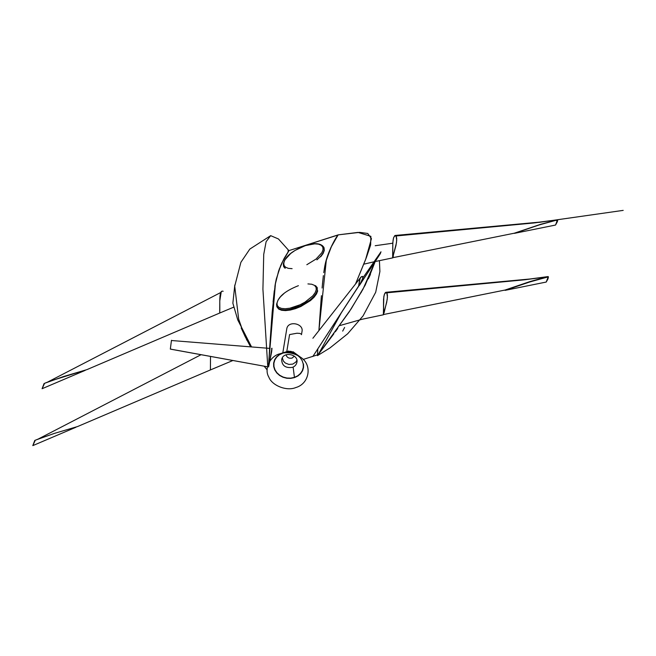<?xml version="1.0" encoding="UTF-8"?>
<svg xmlns="http://www.w3.org/2000/svg" width="656" height="656" viewBox="0 0 656 656"><rect width="100%" height="100%" fill="white"/><g stroke="black" fill="none" stroke-linecap="round" stroke-linejoin="round"><path stroke-width="0.98" d="M51.824 380.546L86.904 369.631L63.296 376.626L44.838 383.211M46.346 382.587L50.569 381.005M86.879 369.64L219.703 313.035L86.887 369.64M44.46 383.383L42.091 388.721L85.206 370.361L42.091 388.721L44.059 383.563L46.453 382.546M44.272 384.022L42.091 388.721L69.438 377.077M557.067 219.981L557.707 220.359L555.525 225.049L557.493 219.891L539.56 224.811L514.419 233.356L538.699 225.082L555.952 220.219M514.419 233.356L555.525 225.049L514.419 233.356M555.525 225.049L557.403 221.638L557.493 219.891L555.525 225.049L543.865 227.411M223.155 291.28C218.382 289.485 220.268 304.81 219.703 313.035C220.268 304.819 218.382 289.485 223.155 291.28C218.382 289.485 220.268 304.819 219.703 313.035L219.785 300.833L221.285 291.535L219.785 300.833L219.703 313.035L233.7 307.164L219.703 313.035C220.268 304.819 218.382 289.485 223.155 291.28M220.834 292.461L47.494 382.145M64.862 376.134L63.263 376.634M396.167 236.127L396.167 236.127C391.394 234.331 393.28 249.665 392.714 257.882L392.714 257.882C393.28 249.665 391.394 234.331 396.167 236.127L396.167 236.127C391.394 234.331 393.28 249.665 392.714 257.882L392.714 257.882C393.28 249.665 391.394 234.331 396.167 236.127M201.072 354.699L38.204 439.053L54.915 433.239L77.605 426.539L54.005 433.526L35.547 440.11M42.533 437.445L41.279 437.913M77.564 426.548L210.412 369.935L77.572 426.548M35.17 440.283L32.8 445.621L75.916 427.261L32.8 445.621L34.768 440.463L38.204 439.053M34.981 440.922L32.8 445.621L60.147 433.977M210.51 356.421L210.412 369.935L210.519 356.421L210.412 369.935L210.519 356.421L210.412 369.935L232.905 360.488L210.412 369.935L210.519 356.421M55.571 433.034L53.972 433.542M386.876 293.035L387.212 293.699L386.876 293.035C382.104 291.231 383.99 306.565 383.424 314.782L383.424 314.782C383.99 306.565 382.104 291.231 386.876 293.035C382.104 291.231 383.99 306.565 383.424 314.782L383.424 314.782C383.99 306.565 382.104 291.231 386.876 293.035L387.22 293.708L386.876 293.035M365.843 318.463L383.424 314.782L365.843 318.463M232.905 360.488L210.412 369.935L232.905 360.488M344.63 327.442L342.686 331.108M341.719 312.084L318.217 354.634L349.181 311.903L362.883 289.427L375.117 261.564L365.179 285.155L351.124 308.951L320.825 351.222M335.282 331.838L337.733 328.459M361.292 292.256L361.062 292.666M368.967 277.595L370.451 274.38M318.595 353.986L319.324 353.748M333.879 333.765L318.217 354.634L341.71 312.084M246.418 339.242L246.959 340.325M267.705 365.728L262.925 289.222L263.728 254.372L266.115 241.695L270.682 235.652L278.456 238.973L288.911 250.625L284.278 258.161L280.694 265.541L276.283 279.087L275.2 284.442L272.183 312.108L268.812 361.251M245.057 336.389L250.543 346.803M264.188 366.196L267.14 369.927M269.436 351.14L271.723 318.012M273.085 301.981L274.282 290.78M274.88 286.483L275.34 283.753M281.777 263.138L289.001 250.608M317.594 354.83L303.113 359.463L317.594 354.83L317.791 348.894L317.463 354.88L318.217 354.634L317.463 354.88L317.742 349.796M338.242 234.955L288.96 250.608L283.605 259.448L278.628 270.953L275.135 284.901L269.313 353.084M321.415 295.692L318.906 330.526L326.344 259.899L331.715 245.803L338.07 234.914M338.152 234.881L331.6 246.041L326.754 258.464M324.736 266.779L323.884 271.846M323.359 275.692L322.449 284.204M268.706 363.096L275.487 282.884L279.259 269.157L284.196 258.316L288.943 250.608L287.968 250.92M234.815 284.999L232.864 303.211L237.767 319.939L251.519 346.876L241.178 327.984M338.234 234.856L357.987 232.404L370.87 236.332L370.64 244.967L366.417 257.423L355.667 283.638L365.548 259.727L371.444 238.645L367.754 233.47L359.668 232.363L338.234 234.856M325.917 261.49L330.813 247.697L338.094 234.881C335.323 238.144 326.253 254.307 324.367 268.771L323.769 272.65M374.961 262.121L368.377 278.841M318.906 330.526L321.227 298.029M322.088 288.033L323.375 275.602M395.314 235.463L396.093 235.963L533.574 222.999L555.55 220.137L533.574 222.999L396.093 235.963L394.797 235.594L393.518 237.915L392.813 242.572L392.641 257.71L395.978 245.516L396.724 240.26L396.093 235.963L396.724 238.407L396.462 242.769L392.641 257.718L481.775 239.776L392.641 257.718L392.813 242.572L393.518 237.915L394.797 235.594M557.6 219.817L540.716 224.278L514.361 233.192L481.775 239.776L514.361 233.192L540.716 224.278L557.6 219.817M557.206 220.391L556.518 220.687L557.206 220.391M517.24 232.372L514.87 233.044L517.24 232.372M395.15 235.463L539.175 222.163L552.926 220.391L538.822 222.4L623.2 210.379L557.485 219.727M393.379 255.979L392.985 257.021M547.76 276.98L548.4 277.357L546.218 282.055L548.186 276.898L530.253 281.818L505.112 290.362L529.392 282.088L546.645 277.226M505.112 290.362L546.218 282.055L505.112 290.362M546.218 282.055L548.055 278.751L548.186 276.898L546.218 282.055L534.558 284.409M386.031 292.297L386.81 292.806L524.292 279.833L546.268 276.98L524.292 279.833L386.81 292.806L386.031 292.297L384.851 293.224L383.826 296.578L383.358 314.544L386.696 302.359L387.442 297.094L386.81 292.806L387.442 295.241L387.188 299.603L384.096 312.822M548.318 276.66L547.924 277.234L548.137 276.578L546.309 276.963L529.687 281.654L505.104 290.026L383.358 314.56L505.079 290.034L529.687 281.654L548.318 276.66M510.311 288.566L505.587 289.878L510.311 288.566M383.703 313.863L383.53 299.415L384.236 294.749L385.515 292.437M172.061 349.427L170.339 349.107L172.061 349.427L170.339 349.107L172.061 349.427L170.339 349.107L171.47 340.284L170.339 348.951L172.061 349.427L267.451 366.786L171.659 349.312M269.608 348.385L171.56 340.521M269.649 361.8L271.92 348.205M271.543 348.549L271.978 348.557L271.641 351.796L268.591 366.991M359.422 285.417L380.242 253.798L380.997 251.806L363.088 277.603L359.422 285.417L380.242 253.798M362.604 276.397L363.071 277.357L362.596 279.374L359.57 284.802L312.846 356.479L358.627 286.082L359.718 279.169L361.177 276.922L362.604 276.397L361.489 276.668L360.193 278.169L358.619 286.073L359.488 284.942L362.784 278.866L362.604 276.397M359.57 284.802L359.16 285.426M360.751 277.34L361.177 276.922M296.897 360.308L295.79 362.12L292.748 364.105L295.79 362.12L296.897 360.308M283.031 353.059L279.431 354.74L276.734 357.053L274.848 359.923L273.896 363.153L273.946 366.532L274.995 369.82L276.971 372.797L279.735 375.265L283.105 377.052L286.852 378.028L290.715 378.143L294.437 377.372L293.125 367.065L294.437 377.372L297.758 375.781L300.456 373.477L302.342 370.607L303.293 367.368L303.244 363.99L302.195 360.702L300.218 357.725L297.455 355.257L300.218 357.725L302.195 360.702L303.244 363.99L303.293 367.368L302.342 370.607L300.456 373.477L297.758 375.781L294.437 377.372L290.715 378.143L286.852 378.028L283.105 377.052L279.735 375.265L276.971 372.797L274.995 369.82L273.946 366.532L273.896 363.153L274.848 359.923L276.734 357.053L279.431 354.74L283.097 353.035M294.331 356.183L292.059 358.094C288.878 358.635 286.885 357.545 286.073 354.83M295.807 387.548C286.82 391.427 271.978 385.662 268.804 377.052C263.843 368.877 270.108 355.962 279.964 353.773C286.861 351.657 293.691 352.789 300.456 357.151C312.707 364.556 309.575 383.752 295.807 387.548M301.391 334.207L299.923 333.428L296.996 333.223L289.583 334.568L286.762 351.641L290.731 351.304L294.405 352.731M282.334 357.897L283.367 361.046L285.344 363.047L288.902 364.433L292.748 364.105L288.902 364.433L285.344 363.047L283.367 361.046L282.334 357.897M282.802 352.879L286.738 329.033C287.812 320.12 303.966 323.416 301.998 331.542L301.481 334.675M292.33 367.385C285.581 368.254 282.023 365.728 281.662 359.816C282.736 350.903 298.89 354.199 296.914 362.333C296.307 364.875 294.782 366.556 292.33 367.385M276.529 356.905L274.602 359.824L273.634 363.112L273.683 366.556L274.749 369.902L276.766 372.936L279.579 375.445L283.007 377.257L286.82 378.258L290.756 378.373L294.536 377.594L290.756 378.373L286.82 378.258L283.007 377.257L279.579 375.445L276.766 372.936L274.749 369.902L273.683 366.556L273.634 363.112L274.602 359.824L276.529 356.905L279.267 354.552L282.654 352.936L286.434 352.157L290.37 352.264L294.175 353.264L297.611 355.076M294.536 377.594L297.914 375.97L300.661 373.617L302.588 370.697L303.556 367.409L303.498 363.973M305.352 245.697L305.204 245.598C314.691 242.548 320.891 243.097 323.802 247.255L322.301 245.541L319.431 244.36L322.301 245.541L324.064 247.812L324.294 250.412L323.137 253.478L320.669 256.808L323.137 253.478L324.294 250.412L323.875 247.41M323.908 247.501L324.138 250.1L322.982 253.167L320.513 256.496L322.982 253.167L324.138 250.1L323.908 247.501M316.905 259.85L320.513 256.496M284.491 260.711L283.335 263.778L283.671 266.623C282.818 258.62 289.993 251.617 305.188 245.606L314.708 243.835L318.496 244.147L321.26 245.287L322.809 247.164L323.031 249.674L321.916 252.617L316.069 259.046L306.819 264.721L316.069 259.046L321.916 252.617L323.031 249.674L322.809 247.164L321.26 245.287L318.496 244.147L314.708 243.835L305.27 245.623M292.1 268.657L288.312 268.345L285.549 267.213L283.999 265.327L283.777 262.826L284.893 259.874L290.739 253.454L295.077 250.42L305.122 245.713L295.077 250.42L290.739 253.454L284.893 259.874L283.777 262.826L283.999 265.327L285.549 267.213L288.312 268.345L292.1 268.657M283.753 266.779L285.171 268.337L283.564 266.377L283.335 263.778M295.167 307.967L295.495 308.648L300.842 306.508L310.452 300.604L314.06 297.25L316.528 293.929L317.693 290.862L316.528 293.929L314.06 297.25L310.452 300.604L300.842 306.508L295.495 308.648L295.167 307.967L300.514 305.827L289.952 309.37L295.167 307.967M315.52 285.622L317.127 287.582L317.365 290.182L316.2 293.248L313.732 296.569L310.124 299.923L300.514 305.827L310.124 299.923L313.732 296.569L316.2 293.248L317.365 290.182L317.127 287.582L315.52 285.622M294.905 306.86L295.085 307.779L294.905 306.86L289.878 308.205L285.319 308.738L281.531 308.427L278.767 307.295L277.217 305.409L276.996 302.908L278.111 299.956L280.489 296.758L278.111 299.956L276.996 302.908L277.217 305.409L278.767 307.295L281.531 308.427L285.319 308.738L289.878 308.205L300.038 304.802L294.905 306.86M307.926 283.917L311.715 284.228L314.478 285.36L316.028 287.246L316.249 289.747L315.134 292.699L312.764 295.897L304.95 302.162L300.038 304.802L304.95 302.162L312.764 295.897L315.134 292.699L316.249 289.747L316.028 287.246L314.478 285.36L311.715 284.228L307.926 283.917M276.783 306.459L278.39 308.418L276.783 306.459L276.553 303.859L277.226 307.385M278.39 308.418L281.268 309.599L285.204 309.919L289.952 309.37L285.204 309.919L281.268 309.599L278.39 308.418M277.111 307.139L278.718 309.099L281.596 310.28L285.532 310.6L290.28 310.05L295.495 308.648L290.28 310.05L285.532 310.6L281.596 310.28L278.718 309.099L277.111 307.139M283.958 293.535L280.489 296.758M363.826 264.163L374.781 261.629L363.826 264.163M375.371 261.506L392.714 257.882L375.371 261.506M233.7 307.164L219.703 313.035L233.7 307.164M339.783 325.581L362.161 319.242L383.424 314.79L362.161 319.242L339.783 325.581M232.905 360.497L210.412 369.935L232.905 360.497M379.43 260.67L379.898 271.551L375.699 292.248L363.063 315.905L347.672 333.773L329.894 347.992L317.455 355.659M270.682 235.652L249.821 249.083L240.891 262.318L234.717 286.188L238.669 319.111L243.368 332.502M288.96 250.608L338.119 234.889M241.178 327.975L245.36 337.036M392.641 257.718L483.833 239.358L392.641 257.718M392.78 243.212L375.199 245.721L392.78 243.212M383.358 314.56L474.55 296.2L383.358 314.56M548.162 276.57L529.9 279.005L385.867 292.305M267.451 366.786L203.598 355.158M338.89 316.438L354.33 292.683M323.949 339.414L359.398 285.081M360.816 277.267L312.896 338.25M312.846 356.479L330.198 329.796M288.738 351.017L279.964 353.773M293.035 351.723L300.456 357.151M317.348 288.017L317.02 287.336M298.406 285.68C283.212 291.699 276.037 298.701 276.889 306.705"/></g></svg>
